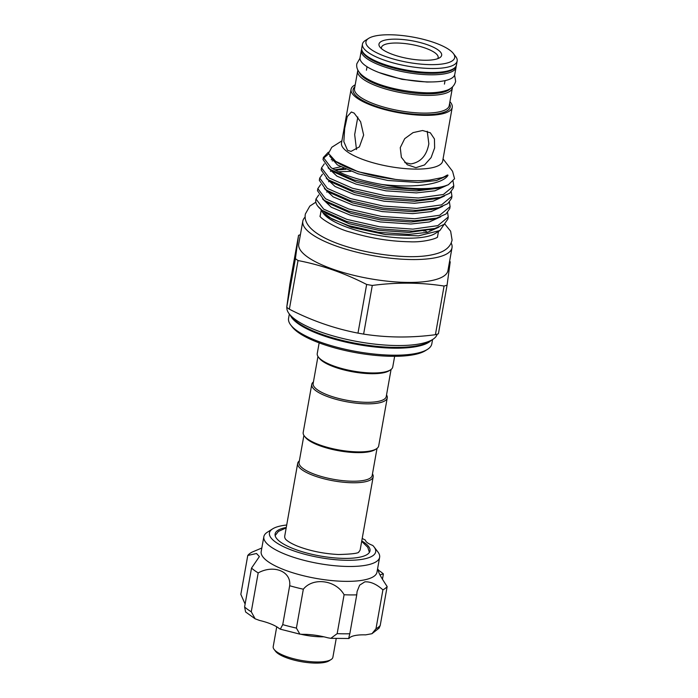 <?xml version="1.0" encoding="UTF-8"?>
<svg xmlns="http://www.w3.org/2000/svg" width="698" height="698" viewBox="0 0 698 698"><rect width="100%" height="100%" fill="white"/><g stroke="black" fill="none" stroke-linecap="round" stroke-linejoin="round"><path stroke-width="1.05" d="M456.082 66.197A48.101 13.742 -169.9 0 1 456.047 67.296L454.773 74.442A48.101 13.742 -169.9 0 1 429.506 81.945A48.101 13.742 -169.9 0 1 381.885 73.595A48.101 13.742 -169.9 0 1 360.055 57.568L361.328 50.422A48.101 13.742 -169.9 0 1 361.669 49.375M456.047 67.296A48.101 13.742 -169.9 0 1 430.779 74.799A48.101 13.742 -169.9 0 1 383.158 66.441A48.101 13.742 -169.9 0 1 361.328 50.422M323.811 636.803A30.311 8.664 -169.9 0 1 321.446 636.82A30.311 8.664 -169.9 0 1 301.047 634.299M331.07 659.558L329.09 660.814A28.496 8.14 -169.9 0 1 315.828 663.1A28.496 8.14 -169.9 0 1 275.536 651.278L274.105 649.41A30.311 8.664 10.1 0 0 316.962 661.983A30.311 8.664 10.1 0 0 331.07 659.558A30.311 8.664 10.1 0 0 332.885 657.254L336.209 638.591M261.829 548.009L251.995 552.162A72.138 20.617 10.1 0 0 247.764 555.486L256.506 553.497L259.386 556.576L251.524 568.093A72.138 20.617 10.1 0 0 258.19 572.901C273.808 564.316 291.45 571.426 289.67 585.727A72.138 20.617 10.1 0 0 303.333 589.208C313.088 577.01 335.886 580.038 344.097 594.748A72.138 20.617 10.1 0 0 356.748 594.853L357.088 591.485L359.644 585.168L364.827 581.853C370.498 581.486 376.536 584.156 382.914 589.862L375.986 628.758A72.138 20.617 10.1 0 0 380.227 625.434L379.084 628.139L371.938 633.714L375.986 628.758M356.748 594.853L349.82 633.749C348.625 638.138 348.476 639.543 349.375 637.963A29.7 8.489 -169.9 0 1 355.265 635.494A29.7 8.489 -169.9 0 1 365.63 634.857L371.938 633.714M286.267 527.479A48.197 13.768 10.1 0 0 286.014 527.522A48.197 13.768 10.1 0 0 275.108 533.97A48.197 13.768 10.1 0 0 305.279 552.615A48.197 13.768 10.1 0 0 359.086 557.309A48.197 13.768 10.1 0 0 370.001 550.87A48.197 13.768 10.1 0 0 361.765 540.924M263.844 536.683L261.192 551.56A58.798 16.804 10.1 0 0 298.011 574.314A58.798 16.804 10.1 0 0 363.667 580.038A58.798 16.804 10.1 0 0 376.981 572.186L379.625 557.301A58.798 16.804 -169.9 0 1 366.319 565.162A58.798 16.804 -169.9 0 1 300.664 559.43A58.798 16.804 -169.9 0 1 263.844 536.683A58.798 16.804 -169.9 0 1 267.36 532.216L272.656 528.857A53.955 15.417 10.1 0 0 295.961 551.621A53.955 15.417 10.1 0 0 363.457 559.089A53.955 15.417 10.1 0 0 374.058 546.918A53.955 15.417 10.1 0 0 372.749 545.443A18.183 5.2 10.1 0 1 365.438 540.165A53.955 15.417 10.1 0 0 362.201 538.463M382.914 589.862A72.138 20.617 10.1 0 0 387.154 586.538C380.34 576.33 377.496 570.833 378.621 570.057L378.403 571.304M378.229 570.275L378.621 570.057L377.539 569.01M377.801 551.804A58.798 16.804 -169.9 0 1 377.871 551.9A58.798 16.804 -169.9 0 1 379.625 557.301M286.704 525.018A53.955 15.417 10.1 0 0 281.652 525.751A53.955 15.417 10.1 0 0 272.656 528.857M404.796 162.564L410.729 163.925C420.65 162.355 426.687 155.637 428.842 143.762L427.228 131.233M303.909 435.369L299.084 462.416A37.134 10.61 10.1 0 0 303.255 468.655A37.134 10.61 10.1 0 0 343.521 480.721A37.134 10.61 10.1 0 0 372.2 475.434L377.016 448.386M299.363 460.863A38.346 10.959 10.1 0 0 297.688 463.341A38.346 10.959 10.1 0 0 301.998 469.789A38.346 10.959 10.1 0 0 343.573 482.248A38.346 10.959 10.1 0 0 373.186 476.795A38.346 10.959 10.1 0 0 372.47 473.89M386.535 394.963A38.346 10.959 -169.9 0 1 387.25 397.869A38.346 10.959 -169.9 0 1 357.629 403.322A38.346 10.959 -169.9 0 1 316.054 390.863A38.346 10.959 -169.9 0 1 311.753 384.415A38.346 10.959 -169.9 0 1 313.419 381.937M391.072 369.46L386.256 396.508A37.134 10.61 -169.9 0 1 366.755 402.31A37.134 10.61 -169.9 0 1 317.32 389.728A37.134 10.61 -169.9 0 1 313.149 383.49L317.965 356.442M387.25 397.869L378.691 445.909A38.346 10.959 -169.9 0 1 376.397 448.823A38.346 10.959 -169.9 0 1 343.416 450.681A38.346 10.959 -169.9 0 1 307.495 438.911A38.346 10.959 -169.9 0 1 304.337 435.98A38.346 10.959 -169.9 0 1 303.194 432.463L311.753 384.415M376.397 448.823L375.07 449.66A37.134 10.61 -169.9 0 1 343.137 451.458A37.134 10.61 -169.9 0 1 308.35 440.063A37.134 10.61 -169.9 0 1 305.288 437.227L304.337 435.98M382.556 49.479A31.829 9.091 10.1 0 0 412.37 59.251A31.829 9.091 10.1 0 0 439.749 57.707A31.829 9.091 10.1 0 0 438.074 49.933A31.829 9.091 10.1 0 0 399.02 39.254A31.829 9.091 10.1 0 0 379.93 47.045A31.829 9.091 10.1 0 0 382.556 49.479M437.69 58.684A28.793 8.228 10.1 0 0 438.152 57.62A28.793 8.228 10.1 0 0 434.924 52.778A28.793 8.228 10.1 0 0 403.697 43.416A28.793 8.228 10.1 0 0 381.457 47.516A28.793 8.228 10.1 0 0 381.527 48.677M432.769 339.42L429.453 341.523A73.351 20.957 -169.9 0 1 421.557 344.76A73.351 20.957 -169.9 0 1 297.889 322.729A73.351 20.957 -169.9 0 1 297.645 322.555A73.351 20.957 -169.9 0 1 291.598 316.962L289.208 313.847A76.379 21.83 10.1 0 0 295.507 319.675A76.379 21.83 10.1 0 0 367.061 343.128A76.379 21.83 10.1 0 0 432.769 339.42A76.379 21.83 10.1 0 0 437.201 334.185M286.861 307.399A76.379 21.83 10.1 0 0 289.208 313.847M427.464 349.375L425.475 350.632A70.926 20.268 -169.9 0 1 364.469 354.069A70.926 20.268 -169.9 0 1 298.029 332.292A70.926 20.268 -169.9 0 1 292.183 326.891L290.752 325.024A72.749 20.792 10.1 0 0 296.746 330.564A72.749 20.792 10.1 0 0 364.888 352.9A72.749 20.792 10.1 0 0 427.464 349.375A72.749 20.792 10.1 0 0 431.809 343.852L432.577 339.542M289.347 314.021L288.579 318.34A72.749 20.792 10.1 0 0 290.752 325.024M449.634 50.029A45.073 12.878 10.1 0 0 407.405 36.191A45.073 12.878 10.1 0 0 368.64 38.381A45.073 12.878 10.1 0 0 371.004 49.384A45.073 12.878 10.1 0 0 426.312 64.504A45.073 12.878 10.1 0 0 453.342 53.467A45.073 12.878 10.1 0 0 449.634 50.029M453.342 53.467L455.733 56.582A48.101 13.742 -169.9 0 1 457.164 61.005A48.101 13.742 -169.9 0 1 420.013 67.846A48.101 13.742 -169.9 0 1 367.855 52.219A48.101 13.742 -169.9 0 1 362.454 44.131A48.101 13.742 -169.9 0 1 365.324 40.475L368.64 38.381M449.922 101.681A51.373 14.684 -169.9 0 1 452.234 107.326L442.663 161.09A51.373 14.684 -169.9 0 1 402.982 168.401A51.373 14.684 -169.9 0 1 347.272 151.71A51.373 14.684 -169.9 0 1 341.505 143.073L351.077 89.309A51.373 14.684 -169.9 0 1 355.203 84.807M347.525 150.279L343.852 141.65L344.69 128.371L347.264 116.566L351.356 111.994L354.148 113.102L360.613 121.757L363.641 135.054L359.4 146.859L351.024 151.396L347.525 150.279M452.234 107.326A51.373 14.684 -169.9 0 1 412.562 114.647A51.373 14.684 -169.9 0 1 356.844 97.947A51.373 14.684 -169.9 0 1 351.077 89.309M444.19 224.328L439.853 230.558L435.369 233.402A59.592 17.031 -169.9 0 1 384.109 236.29A59.592 17.031 -169.9 0 1 328.287 217.994A59.592 17.031 -169.9 0 1 323.375 213.448L320.923 209.47M451.187 243.026A75.777 21.655 -169.9 0 1 452.016 247.729L447.942 270.606A75.777 21.655 -169.9 0 1 389.414 281.39A75.777 21.655 -169.9 0 1 307.242 256.768A75.777 21.655 -169.9 0 1 298.735 244.03L302.81 221.153A75.777 21.655 -169.9 0 1 305.209 217.026M452.016 247.729A75.777 21.655 -169.9 0 1 393.489 258.513A75.777 21.655 -169.9 0 1 311.317 233.891A75.777 21.655 -169.9 0 1 302.81 221.153M298.561 235.322L289.888 283.99L286.738 307.312A87.294 24.945 10.1 0 0 288.012 308.254A87.294 24.945 10.1 0 0 289.365 309.205L298.029 260.546A87.294 24.945 -169.9 0 1 296.676 259.595A87.294 24.945 -169.9 0 1 295.402 258.644L298.561 235.322A87.294 24.945 -169.9 0 1 300.384 234.746M328.627 153.944L323.349 158.35M323.418 157.303L323.026 159.554L329.482 168.837L330.695 169.675L353.956 179.927L386.613 187.326L419.952 189.664L442.166 186.985L448.369 184.734A66.685 19.055 -169.9 0 1 381.876 184.473C359.313 180.416 342.378 174.805 331.061 167.633L323.383 157.512L328.365 152.181M431.914 229.188L429.436 229.947L434.767 228.49L412.562 231.169L379.223 228.831L346.566 221.432L322.075 210.334A66.685 19.055 -169.9 0 1 317.799 206.163L322.083 210.342L326.594 213.562L349.07 223.674L378.874 230.357L409.316 232.417L431.922 229.18M447.601 212.593L448.247 217.017L437.829 225.629L412.919 229.127L379.581 226.789L346.932 219.39L323.671 209.138L315.993 199.017L318.733 194.995M317.799 206.163A66.685 19.055 -169.9 0 1 315.81 200.038L316.028 198.808M317.869 188.434L317.477 190.685L323.933 199.968L325.155 200.806L348.415 211.049L381.064 218.457L414.403 220.795L436.616 218.108L445.952 214.016L449.73 208.676L450.097 206.634L439.67 215.246L414.769 218.753L381.431 216.415L348.773 209.016L325.521 198.764L317.843 188.643L320.583 184.621M350.867 171.324L338.486 171.752M451.292 191.845L451.946 196.26L441.52 204.872L416.619 208.379L383.281 206.041L350.623 198.642L327.362 188.39L319.719 178.06L319.326 180.302L325.783 189.594L327.004 190.423L350.265 200.675L382.914 208.074L416.252 210.412L438.466 207.734L447.802 203.642L451.58 198.302M319.719 178.06L322.432 174.238M335.276 170.129L345.894 169.309M321.569 167.686L321.176 169.928L327.632 179.212L328.854 180.049L352.115 190.301L384.764 197.7L418.102 200.038L440.316 197.359L449.652 193.267L453.43 187.919L453.796 185.886L443.37 194.498L418.468 198.005L385.13 195.667L352.473 188.259L329.212 178.007L321.534 167.886L324.282 163.864M434.767 228.49L444.103 224.39L447.88 219.05L448.247 217.008M449.442 202.219L450.097 206.634M453.081 181.332L453.796 185.886M341.898 140.865L331.786 147.269L328.479 153.412L336.061 161.796C349.593 170.138 369.408 176.009 395.513 179.412C408.409 180.878 419.751 181.105 429.549 180.11L441.546 177.728C444.277 177.379 448.168 173.819 447.95 175.451C441.537 185.162 411.872 188.041 381.876 184.473M439.853 230.558L418.477 235.845L385.532 234.572L351.373 227.295L327.205 216.528L322.223 211.948L332.126 219.05L348.712 225.655L378.525 232.338L408.958 234.397L427.508 232.329L438.937 227.12M319.152 342.875L317.25 353.537A38.346 10.959 10.1 0 0 318.393 357.062L319.352 358.301A37.134 10.61 10.1 0 0 371.851 373.709A37.134 10.61 10.1 0 0 389.135 370.734L390.461 369.896A38.346 10.959 10.1 0 0 392.747 366.982L394.649 356.32M318.393 357.062A38.346 10.959 10.1 0 0 372.61 372.968A38.346 10.959 10.1 0 0 390.461 369.896M434.627 147.932L431.102 157.591L424.541 164.937L415.895 167.677L407.266 164.745L401.367 157.294L400.259 147.644L404.709 138.666L413.068 132.611L422.578 130.509L430.326 132.794L434.444 138.954L434.627 147.932M297.688 463.341L284.732 536.09A38.346 10.959 10.1 0 0 285.238 538.647C285.081 538.594 286.555 541.535 297.086 545.984C309.738 550.905 323.593 553.75 338.643 554.526C352.499 554.142 359.243 553.217 358.868 551.76A38.346 10.959 10.1 0 0 360.229 549.544L373.186 476.795M357.83 117.011L354.671 134.592L356.486 149.529M448.369 184.734L454.564 178.767L452.557 171.289L443.056 158.882M435.404 334.708A87.294 24.945 10.1 0 0 438.405 333.792L447.078 285.133A87.294 24.945 -169.9 0 1 444.068 286.04L435.404 334.708C410.939 337.945 387.015 337.745 363.623 334.106L372.287 285.447A87.294 24.945 -169.9 0 1 366.651 284.461L357.987 333.121A87.294 24.945 10.1 0 0 363.623 334.106M289.365 309.205C311.622 320.618 334.499 328.592 357.987 333.121M449.591 261.322A87.294 24.945 -169.9 0 1 450.227 261.811L447.078 285.133M444.068 286.04C420.833 282.402 396.909 282.201 372.287 285.447M366.651 284.461C344.393 273.049 321.516 265.074 298.029 260.546M295.402 258.644L286.738 307.312M247.764 555.486L240.836 594.382L245.015 603.849M258.19 572.901L251.263 611.788L255.145 618.812L259.473 620.417A29.7 8.489 -169.9 0 1 279.034 628.392L280.308 629.168L282.742 624.623A72.138 20.617 10.1 0 0 296.406 628.095L299.87 634.142L302.4 634.334A29.7 8.489 -169.9 0 1 327.728 637.78L330.817 638.338L337.169 633.644A72.138 20.617 10.1 0 0 349.82 633.749M251.524 568.093L244.597 606.981A72.138 20.617 10.1 0 0 251.263 611.788M303.333 589.208L296.406 628.095M289.67 585.727L282.742 624.623M344.097 594.748L337.169 633.644M387.154 586.538L380.227 625.434M379.991 574.925A29.7 8.489 10.1 0 1 383.394 573.939A72.138 20.617 10.1 0 0 378.578 570.301M383.394 573.939L382.434 579.314M255.145 618.812L245.617 611.98L244.597 606.981M348.747 638.321L349.375 637.963M276.731 626.804L273.206 646.627A30.311 8.664 10.1 0 0 274.105 649.41M357.664 71.013L354.505 88.742A48.101 13.742 10.1 0 0 359.906 96.83A48.101 13.742 10.1 0 0 412.064 112.457A48.101 13.742 10.1 0 0 449.215 105.616L452.374 87.878A48.101 13.742 -169.9 0 1 415.223 94.727A48.101 13.742 -169.9 0 1 363.065 79.101A48.101 13.742 -169.9 0 1 357.664 71.013L357.908 70.123M449.556 103.697A49.314 14.091 -169.9 0 1 417.317 114.411A49.314 14.091 -169.9 0 1 358.641 97.964A49.314 14.091 -169.9 0 1 354.846 86.831M431.041 340.511A72.749 20.792 -169.9 0 1 370.08 346.417A72.749 20.792 -169.9 0 1 297.994 323.549A72.749 20.792 -169.9 0 1 290.447 315.47M456.448 65.001C456.3 66.851 454.677 68.587 451.589 70.21C446.284 72.601 438.204 73.622 427.324 73.246C405.817 72.618 378.211 65.272 367.488 57.21C363.239 54.191 361.32 51.163 361.739 48.136A48.101 13.742 10.1 0 0 367.139 56.224A48.101 13.742 10.1 0 0 419.297 71.85A48.101 13.742 10.1 0 0 456.448 65.001L457.164 61.005M359.243 72.191A46.888 13.402 10.1 0 0 364.321 77.967A46.888 13.402 10.1 0 0 411.689 92.817A46.888 13.402 10.1 0 0 450.489 88.445M427.525 232.329A59.592 17.031 10.1 0 0 424.297 230.427M324.596 212L326.594 213.562L324.622 212.009M323.933 199.968L328.444 203.179L350.92 213.3L380.724 219.975L411.157 222.034L431.285 219.573L436.616 218.108M325.783 189.594L330.294 192.805L352.76 202.926L382.574 209.601L413.007 211.66L433.126 209.191L438.466 207.734M340.607 166.778L332.597 168.602M327.632 179.212L332.135 182.431L354.61 192.552L384.424 199.227L414.856 201.286L434.976 198.817L440.316 197.359M332.431 159.074L331.218 159.746M329.482 168.837L333.984 172.048L356.46 182.169L386.273 188.853L416.706 190.912L436.826 188.443L442.166 186.985M334.787 160.933L358.31 171.795L395.513 179.412M431.207 209.679L430.666 209.321M322.528 198.904L331.323 207.236L350.562 215.281L380.375 221.964L410.808 224.014L429.357 221.955L440.787 216.746M324.378 188.53L333.173 196.862L352.411 204.907L382.225 211.581L412.658 213.64L431.198 211.581L442.637 206.372M343.809 168.366L334.708 169.823M326.219 178.156L335.023 186.479L354.261 194.533L384.066 201.207L414.507 203.266L433.048 201.198L444.478 195.998M328.069 167.782L336.872 176.105L356.111 184.15L385.915 190.833L416.348 192.892L434.898 190.824L446.327 185.616M329.665 156.038L337.396 164.929L357.952 173.776L387.765 180.459L418.198 182.51L436.486 180.512L447.95 175.451M359.994 58.231L356.826 63.78C353.912 80.427 395.269 91.874 426.775 92.825C434.06 92.904 440.159 92.223 445.062 90.801C450.725 89.396 454.25 86.264 455.654 81.387L454.599 75.087M431.765 81.945L426.862 82.032L402.013 79.328L379.058 72.557M315.836 202.184L309.825 206.093L305.384 213.937C300.384 237.189 362.62 255.782 409.473 256.681C421.016 256.803 430.518 255.66 437.978 253.252C446.031 250.643 450.734 246.246 452.086 240.068L450.638 231.195L444.713 223.918M437.62 236.858C437.89 238.184 423.782 242.581 409.595 241.77C389.92 241.412 370.193 238.201 350.405 232.137C335.965 228.647 318.401 217.104 320.068 215.918M374.058 546.918L377.871 551.9M366.424 70.21L367.043 66.738M361.739 48.136L362.454 44.131M320.146 216.11L321.202 210.203M451.58 198.293L451.946 196.26M275.143 535.593L278.397 531.414L286.197 527.889M369.399 552.38L367.794 547.337L361.686 541.334M437.48 237.006L438.475 231.431M444.425 84.109L445.045 80.628M328.339 191.418L326.743 192.098M330.189 181.035L328.584 181.724M332.039 170.661L330.433 171.35M333.906 160.278L332.283 160.968M446.711 175.46L447.139 176.123M452.452 86.962L452.374 87.878M423.032 230.567L424.087 231.117M299.87 634.142L280.308 629.168M348.773 638.495L330.817 638.338"/></g></svg>
